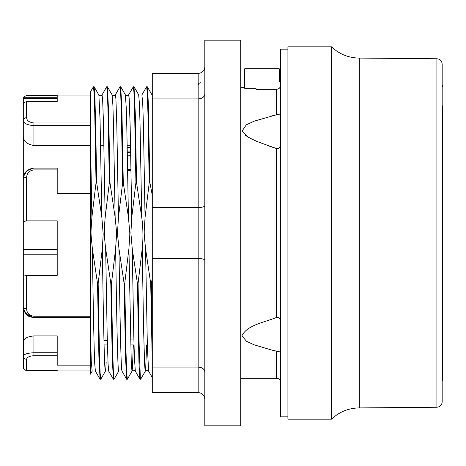 <?xml version="1.0" encoding="UTF-8"?>
<svg xmlns="http://www.w3.org/2000/svg" width="466" height="466" viewBox="0 0 466 466"><rect width="100%" height="100%" fill="white"/><g stroke="black" fill="none" stroke-linecap="round" stroke-linejoin="round"><path stroke-width="0.7" d="M152.283 195.248L149.871 182.55L148.339 103.65L147.541 88.004L147.32 86.775L146.65 86.728M149.231 182.55L149.871 182.55M149.231 182.759L145.06 217.453C143.965 235.167 143.784 230.256 145.543 248.547L150.704 283.45M151.363 283.45L150.71 283.45L152.283 363.777M152.283 338.13L151.363 283.468L152.283 278.231M145.543 248.547L147.384 347.147L148.607 371.169C147.437 369.94 146.347 369.94 145.334 371.175M23.3 121.055L23.3 145.223M130.567 145.223L127.212 145.223M103.947 145.223L100.639 145.223M127.329 151.083L130.678 151.083M280.602 85.261C280.375 87.695 279.047 89.041 276.618 89.291L256.003 89.291L256.003 88.336L244.702 88.336L244.702 68.776L279.274 68.776L279.274 81.329L280.602 81.329M287.918 145.712L287.918 419.161L331.565 419.161L331.565 46.839L287.918 46.839L287.918 145.712M26.626 101.704C24.558 101.972 23.451 102.951 23.3 104.646L23.3 120.478A3.326 2.779 0 0 1 26.626 117.7L26.626 101.704L57.207 101.704L57.207 98.46L23.3 98.46L23.3 109.778M23.3 108.52L23.3 97.714L57.207 97.714L57.207 95.571L26.626 95.571L24.29 96.52L23.51 97.714M90.451 95.041L57.207 95.041L57.207 101.704M151.957 94.808L152.283 96.596M138.07 283.45L142.223 248.547L143.569 328.256L144.617 364.36L145.089 370.482L145.363 371.117L145.648 369.381L146.633 344.945M145.369 371.105L140.668 379.242L140.359 378.176L139.153 344.887L138.064 283.456L137.412 283.45L138.944 362.35L139.742 377.996L139.963 379.225L140.627 379.272M138.676 94.843L139.41 103.435L140.05 124.405L141.746 217.453L136.567 182.759M133.305 86.793L133.923 91.971L134.668 114.653L135.921 182.544L136.561 182.55L135.297 113.954L134.033 86.804L138.711 94.901M124.754 283.264L128.925 248.547L131.272 362.705L131.971 371.163L132.431 368.157L133.34 344.945M127.335 379.242L126.688 372.544L126.047 352.931L124.754 283.427M125.366 94.825L126.251 107.733L126.787 126.216L128.435 216.975M128.931 248.547C129.56 237.975 129.868 236.786 129.781 232.557L128.441 217.453L123.28 182.55L121.911 109.574L120.717 86.781M114.071 379.219L113.413 372.532L112.69 351.096L111.473 283.468L115.626 248.547C116.547 308.562 117.449 360.573 118.376 369.375L118.766 371.087L114.1 379.167M112.096 94.872L112.877 104.85L113.43 122.506L115.149 217.453L109.97 182.759M106.72 86.775L107.413 93.713L107.943 108.846L109.353 182.561L109.97 182.55L108.7 113.954L107.436 86.804L112.114 94.907M98.175 283.468L102.328 248.547C103.242 308.597 104.134 360.597 105.066 369.381C105.246 371.186 105.433 371.6 105.619 370.627L106.178 362.315M100.738 379.225L100.097 372.573L99.45 352.925L98.163 283.479M94.149 86.798L98.885 95.058L100.068 119.989L101.85 217.453L96.672 182.736M94.085 86.728L93.474 86.728L94.109 93.509L94.749 113.011L96.043 182.567L96.66 182.55L95.81 132.146L94.959 98.961L94.144 86.787M146.65 86.758L147.297 93.497L147.938 113.005L149.231 182.573M141.909 94.889L142.724 103.435L143.406 124.375L145.06 217.453M135.915 182.55L131.761 217.453L130.899 232.965L132.233 248.547L133.783 335.112L134.389 357.137L135.321 371.186C134.144 369.957 133.055 369.957 132.035 371.192M132.239 248.547L137.412 283.45M128.622 94.883L129.158 97.988L130.165 126.193L131.761 216.981M118.463 217.453L117.56 231.573C117.519 235.965 117.828 236.489 118.947 248.547L124.107 283.462L125.529 357.399L126.659 379.208M118.941 248.547C119.849 308.562 120.776 360.573 121.678 369.375L121.964 371.087L126.636 379.167M120.053 86.758L120.7 93.497L121.346 113.005L122.634 182.573M122.64 182.759L118.469 217.453L116.78 123.939L115.912 98.798L115.329 94.889M105.648 248.547L110.815 283.462L112.23 357.393L113.36 379.208M105.654 248.623L107.186 335.671L108.077 364.196L108.712 371.163M109.359 182.649L105.17 217.453C104.011 230.618 104.122 235.283 105.654 248.547M102.048 94.872L102.636 99.683L103.376 120.03L105.17 217.453M91.878 217.453C90.713 236.134 90.637 230.07 92.35 248.547L97.516 283.45L98.885 356.426L100.079 379.219M92.35 248.547C93.136 300.285 93.946 347.112 94.72 363.55L95.379 371.087L100.05 379.167M96.043 182.719L91.872 217.453L90.451 135.466L90.451 91.878L93.404 86.769M142.217 248.547C143.342 238.604 143.097 226.983 141.746 217.453M115.626 248.547C116.331 236.92 116.704 235.802 116.477 231.282L115.149 217.453M102.322 248.547L103.19 234.118L101.856 217.453M90.451 330.528L91.272 361.389L92.169 371.186M92.169 371.181L90.451 374.157L90.451 316.962M90.456 316.95L90.451 316.251L33.936 316.251C29.207 315.511 26.766 313.012 26.626 308.76L26.626 275.365C24.558 275.383 23.451 274.812 23.3 273.647L23.3 306.931A3.326 1.823 -0 0 0 26.626 308.76M90.451 316.251L90.451 135.478M124.754 283.45L124.113 283.45M111.473 283.45L110.815 283.45M98.163 283.45L97.516 283.45M122.634 182.55L123.274 182.55M23.51 368.286L23.3 306.931L23.446 308.69L26.754 314.771L33.936 317.573L90.451 317.573M32.614 317.486L24.908 312.558M23.3 273.647L23.3 221.6L26.626 220.878L57.207 220.878L57.207 275.365L26.626 275.365M90.451 145.526L33.936 145.526L33.936 125.639C27.057 125.028 23.51 123.309 23.3 120.478L23.3 221.6M23.3 357.48L23.3 367.54M90.451 365.146L57.207 365.146L57.207 352.733L33.936 352.733C27.261 353.094 23.714 354.253 23.3 356.222L23.3 367.156C23.481 369.119 24.593 370.208 26.626 370.429L57.207 370.429L57.207 370.959L57.207 370.429M23.3 279.373L23.3 254.815L57.207 254.815M90.451 193.373L57.207 193.373L57.207 168.11L33.936 168.11C27.261 168.966 23.714 172.513 23.3 178.746L23.3 186.627M23.3 178.746A3.326 1.34 0 0 1 26.626 177.406C26.912 173.014 29.346 170.515 33.936 169.915L57.207 169.915M23.562 176.41L26.859 170.806L33.272 168.133M90.451 125.639L33.936 125.639L33.936 122.989C29.207 122.366 26.766 120.601 26.626 117.7M33.936 145.526C26.97 144.25 23.422 141.198 23.3 136.369M23.3 356.222A3.326 3.041 0 0 0 26.626 359.263C26.912 357.247 29.346 356.059 33.936 355.692L57.207 355.692M23.3 341.904C23.679 338.607 27.226 336.615 33.936 335.922L57.207 335.922L57.207 352.733M57.207 348.038L90.451 348.038M23.3 249.59L57.207 249.59M280.602 323.043L280.602 323.06C280.678 319.146 279.35 317.259 276.618 317.398C264.321 322.484 247.528 324.802 241.936 335.724L246.427 341.252L254.04 344.788L271.695 350.059L280.602 352.034M276.618 114.758L254.267 121.125L246.322 124.812L242.035 131.086L248.034 137.15L256.871 141.454L276.618 148.602C279.093 149.114 280.421 147.227 280.602 142.94L280.037 146.522M256.003 89.291L256.003 88.336M276.583 148.59L268.76 145.957M251.524 139.025L245.506 135.455M287.918 49.163L280.602 49.163L280.602 416.837L287.918 416.837M280.602 113.966L271.701 115.941M277.52 114.537L277.858 114.45M276.618 148.602L276.618 317.398L278.563 317.579M442.7 105.881L442.7 379.604L442.7 105.881M130.701 152.51L127.352 152.423M127.404 155.195L130.754 155.283M436.898 58.757L436.898 407.243C440.073 406.935 441.832 405.164 442.17 401.925L442.17 64.075C441.832 60.836 440.073 59.066 436.898 58.757L359.327 58.081C348.615 57.935 339.359 54.184 331.565 46.839M204.807 399.216C204.405 395.185 202.192 392.972 198.161 392.57L152.283 392.57L152.283 258.484L198.161 258.484L198.161 367.086L152.283 367.086M204.807 371.955C204.405 369.002 202.192 367.383 198.161 367.086L198.161 392.57M204.807 260.267C204.405 259.183 202.192 258.589 198.161 258.484L198.161 207.516L152.283 207.516L152.283 258.484M204.807 205.733C204.405 206.817 202.192 207.411 198.161 207.516L198.161 98.914L152.283 98.914L152.283 207.516M204.807 94.045C204.405 96.998 202.192 98.617 198.161 98.914L198.161 73.43L152.283 73.43L152.283 98.914M204.807 66.784C204.405 70.815 202.192 73.028 198.161 73.43M204.807 40.187L204.807 425.813L240.712 425.813L240.712 40.187L204.807 40.187M130.602 147.338L127.253 147.338M131.016 170.486L127.684 170.486M107.308 340.663L103.97 340.663M23.446 308.69C26.084 316.204 28.321 316.694 33.936 317.573L33.936 316.251M33.936 168.11L33.936 169.915M26.626 220.878L26.626 177.406M90.451 122.989L33.936 122.989M33.936 335.922L33.936 355.692M26.626 370.429L26.626 359.263M276.618 114.718L276.618 89.291M240.712 378.276L276.618 378.276L276.618 351.282M436.898 407.243L359.327 407.919L359.327 58.081M148.572 371.105L152.289 377.536M280.602 80.746L279.274 80.746M130.998 169.391L127.661 169.391M134.027 344.945L130.69 344.945M107.413 344.945L104.081 344.945M130.544 339.044L133.876 339.044M147.326 86.793L152.009 94.895M132.059 371.099L127.381 379.196M125.412 94.907L120.746 86.833M105.467 371.082L100.79 379.178M146.592 86.804L141.914 94.901M139.957 379.208L135.274 371.105M133.282 86.833L128.616 94.907M119.995 86.804L115.318 94.901M113.337 379.167L108.671 371.093M106.714 86.793L102.031 94.895M102.054 94.814C100.872 96.019 99.782 96.019 98.792 94.814M115.358 94.814C114.158 96.019 113.075 96.019 112.09 94.814M128.651 94.831C127.457 96.037 126.368 96.031 125.389 94.831M126.694 379.272L127.335 379.272M113.395 379.272L114.048 379.272M100.097 379.272L100.738 379.272M133.34 86.728L133.981 86.728M120.053 86.728L120.7 86.728M106.761 86.728L107.39 86.728M57.207 370.959L90.451 370.959M244.702 87.725L240.712 87.725M276.618 378.276C279.017 378.491 280.346 379.819 280.602 382.266M442.17 381.409L442.7 379.604M442.17 84.591L442.7 86.396M359.327 407.919C348.615 408.065 339.359 411.816 331.565 419.161M200.823 82.738C199.221 82.884 198.335 83.769 198.161 85.4"/></g></svg>
